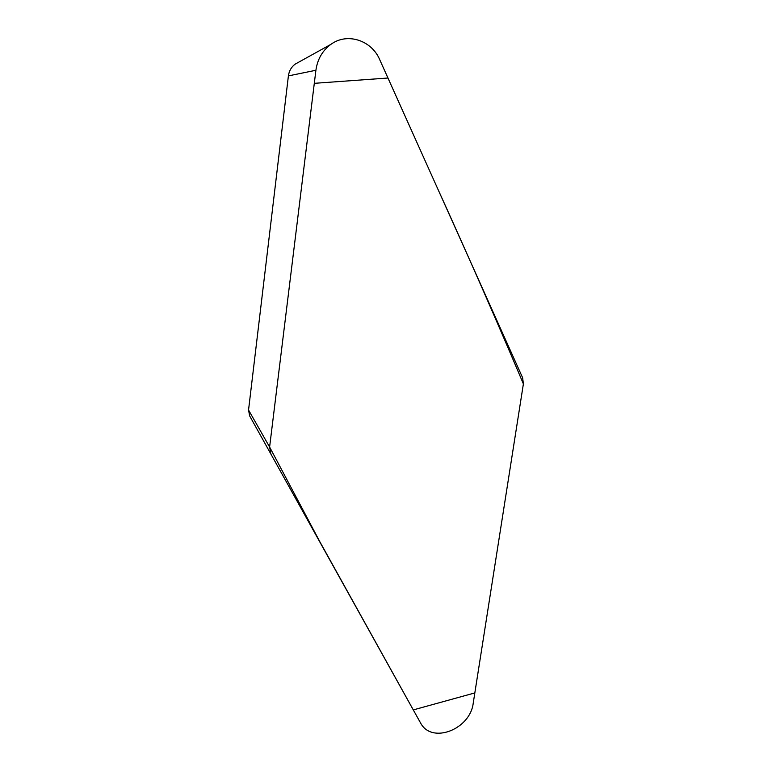 <?xml version="1.0" encoding="UTF-8"?>
<svg xmlns="http://www.w3.org/2000/svg" width="772" height="772" viewBox="0 0 772 772"><rect width="100%" height="100%" fill="white"/><g stroke="black" fill="none" stroke-linecap="round" stroke-linejoin="round"><path stroke-width="1.16" d="M248.545 410.019L269.611 447.027L314.3 83.328L387.959 78.02L436.923 187.007C468.208 255.802 497.023 321.442 523.387 383.906L474.828 692.928L413.29 709.902L319.56 541.22L269.611 447.027L315.902 70.262C317.475 59.212 322.464 50.585 330.87 44.371C347.168 32.27 371.583 40.25 379.708 59.656L522.644 377.807L523.387 383.906L473.246 703.002C470.38 729.337 431.78 744.469 420.586 723.007L249.655 415.905L248.545 410.019L288.4 75.897C289.095 70.87 291.372 66.932 295.232 64.095L298.069 62.522M420.335 722.573L249.655 415.905M269.611 447.027L270.818 453.502M288.4 75.897L315.902 70.262M295.232 64.095L330.87 44.371"/></g></svg>
